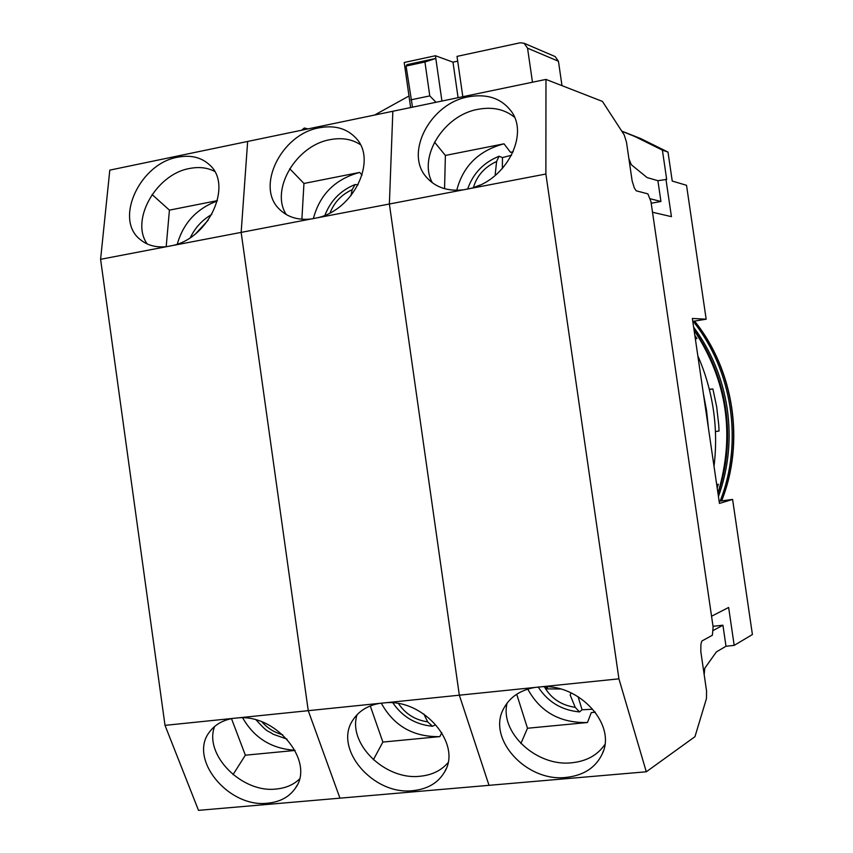 <?xml version="1.0" encoding="UTF-8"?>
<svg xmlns="http://www.w3.org/2000/svg" width="853" height="853" viewBox="0 0 853 853"><rect width="100%" height="100%" fill="white"/><g stroke="black" fill="none" stroke-linecap="round" stroke-linejoin="round"><path stroke-width="1.28" d="M718.034 493.706C727.257 466.207 729.805 437.92 725.679 408.832C721.265 379.798 710.72 353.483 694.043 329.898M693.638 327.157C711.423 351.308 722.619 378.476 727.225 408.651C731.501 438.879 728.569 468.18 718.45 496.542M720.167 501.063C743.315 442.344 732.407 370.33 693.158 321.304M697.839 355.84C705.42 373.102 710.602 391.132 713.385 409.92C716.115 428.718 716.328 447.494 714.014 466.271M708.395 427.865L706.583 410.73L703.405 393.798M458.082 97.69L452.986 62.152L457.698 61.139M452.986 62.152L435.425 55.733L404.205 62.493L410.645 107.563M711.551 616.239L728.633 607.464L734.188 645.38L752.41 634.536L732.599 499.431L719.132 501.201M621.73 131.095L640.635 138.538L667.995 152.069L672.239 181.06L686.526 185.293L706.167 319.203L692.359 318.457L719.452 503.409L732.599 499.431M667.995 152.069L662.397 150.139L666.683 179.418L657.898 180.697L660.936 201.479L651.191 203.259M652.513 212.248L671.428 216.651L665.937 179.194M554.557 56.309L524.115 43.268L520.181 42.789L457.016 56.383L462.816 96.709M435.425 55.733L441.929 101.049M412.511 107.169L406.081 66.054L407.073 64.636L435.819 58.43L424.933 61.992L429.784 95.899L435.99 102.285M713.023 626.294L722.917 625.217L725.999 646.254L734.188 645.38M725.999 646.254L716.381 651.895L704.77 668.262L704.183 674.68M706.167 319.203L692.785 321.368M621.794 131.202L634.803 136.48L662.397 150.139M524.115 43.268L527.549 48.173L532.475 82.219M301.567 130.242L304.308 128.014L305.065 129.517M555.143 56.565L558.448 61.256L561.988 85.652M410.911 99.844L429.784 95.899M406.081 66.054L424.933 61.992M722.917 625.217L713.407 630.378M304.308 128.014L308.05 128.899M628.896 158.711L631.273 164.682L647.075 177.563L657.898 180.697M650.391 198.792L660.936 201.479M408.992 96.005L374.563 115.059M289.7 168.702L303.956 183.47L359.667 172.423C335.176 179.077 319.736 194.495 313.35 218.677M646.297 771.784L198.504 810.35L165.013 725.359L100.59 259.312L167.028 246.592C156.088 247.818 147.036 245.376 139.871 239.245C114.11 218.837 140.201 163.318 177.733 157.197C190.859 154.702 201.553 157.347 209.827 165.13C232.816 185.25 209.113 237.731 172.882 245.472L241.154 232.389L247.647 141.459L241.154 232.389L308.253 710.677L339.952 798.163L308.253 710.677L241.154 232.389L389.373 204.006L459.33 695.195L489.014 785.325L459.33 695.195L389.373 204.006L392.838 111.263L389.373 204.006L545.877 174.023L618.926 678.839L646.297 771.784L694.96 736.693L706.455 698.586L706.561 690.994L700.803 651.521L700.931 644.058L701.902 640.998L712.383 635.229L713.119 626.955L650.956 201.585L647.896 193.876L636.199 190.805L634.387 188.108L632.158 181.028L626.475 142.12L624.225 134.934L602.431 101.411L545.973 79.414L545.877 174.023M311.185 218.976C298.113 220.415 287.557 217.206 279.539 209.337C255.271 186.924 281.415 134.102 319.225 127.801C334.717 124.933 347.022 128.43 356.138 138.303C377.452 160.332 353.6 210.009 317.359 217.792M286.245 214.54C270.017 189.686 296.172 145.415 329.994 139.679C341.637 137.418 351.756 139.071 360.35 144.615M385.919 702.723L379.628 703.362C367.792 705.506 358.985 710.922 353.195 719.623C332.67 748.22 373.251 795.753 413.076 790.624C427.737 789.089 438.282 782.798 444.69 771.773C461.889 744.136 424.41 699.588 385.919 702.723L534.703 687.465C520.255 690.13 509.987 697.029 503.899 708.139C486.317 738.346 526.354 782.372 566.189 777.403C583.836 775.441 595.906 767.508 602.399 753.594C616.474 724.613 579.496 683.765 541.346 686.793L618.926 678.839M447.964 762.731C441.236 770.558 431.981 775.068 420.209 776.23C385.492 780.559 347.544 743.88 357.055 714.718M381.248 703.096C393.841 725.956 413.364 737.131 439.828 736.619L441.801 732.642M358.079 184.845L355.083 184.536L352.129 189.718L351.041 195.625M100.59 259.312L109.802 170.12L545.973 79.414M303.956 183.47L301.887 219.242M238.669 717.81L232.709 718.418C222.91 720.177 215.351 724.485 210.03 731.341C187.393 758.114 228.401 808.367 267.874 803.163C280.189 801.927 289.38 796.905 295.437 788.087C314.992 762.102 277.118 714.633 238.669 717.81L379.628 703.362M373.369 759.767L382.869 742.067L439.828 736.619M382.869 742.067L370.266 705.943M423.888 714.057L427.652 721.862L432.471 726.244L434.721 725.231M695.312 338.598L696.965 338.63L694.822 335.25M709.355 389.49L712.884 388.968L709.291 389.245M712.884 388.968L716.68 406.806L718.748 424.943L719.047 431.021L715.422 431.533M715.432 431.607L719.047 431.021M717.213 488.076L718.29 484.216L716.701 484.632M694.097 330.303C727.257 380.79 735.211 435.073 717.959 493.173M217.302 200.945C196.648 208.644 183.32 223.038 177.296 244.129M167.028 246.592L172.882 245.472M147.196 243.958C130.029 220.191 156.28 174.033 189.622 168.478C198.941 166.644 207.258 167.593 214.561 171.336M299.403 779.13C293.4 784.824 285.702 788.108 276.308 789.014C242.113 793.386 203.728 754.862 214.572 726.543M242.647 717.81C254.215 737.994 271.649 748.806 294.935 750.235M217.376 200.636L169.427 210.137L166.186 246.688M165.013 725.359L232.709 718.418M152.069 194.537L169.427 210.137M233.029 774.631L245.355 755.193L295.053 750.448M245.355 755.193L231.494 718.642M502.353 168.595L502.481 157.581L511.576 155.235M434.508 142.131L445.383 155.438L504.016 143.816C478.757 150.565 462.998 166.058 456.76 190.283M463.286 189.846C447.537 191.52 435.233 187.276 426.372 177.136C404.29 152.783 430.552 103.266 468.35 96.826C486.796 93.531 500.956 98.17 510.84 110.73C529.809 134.539 505.754 180.793 469.8 188.598M432.375 182.809C417.799 156.952 443.869 115.23 477.851 109.344C492.384 106.604 504.581 109.227 514.466 117.213M541.346 686.793L534.703 687.465M604.841 744.541C597.569 755.15 586.576 761.228 571.862 762.763C536.932 766.986 499.602 732.834 507.087 703.107M527.762 689.107C540.312 712.031 560.208 723.163 587.45 722.523L591.289 712.618L595.245 712.074M592.494 709.259L582.066 709.76L578.067 696.624M502.481 157.581L499.048 156.259L496.606 161.494L495.209 174.385L495.732 175.057M479.77 185.122L474.652 187.148M513.165 151.855L510.467 152.314L513.207 151.781M445.383 155.438L444.562 188.684M591.289 712.618L595.351 712.223M520.895 743.528L527.485 728.249L587.45 722.523M527.485 728.249L516.705 694.246M571.073 692.871L570.177 695.046L575.221 707.35L579.518 711.924L582.066 709.76M546.091 686.772L546.794 688.883L560.496 689.011M546.794 688.883L547.669 686.857M694.449 321.101C733.825 370.063 744.765 442.174 721.499 500.882M558.448 61.256L527.549 48.173M359.667 172.423L362.056 175.057M330.09 212.877C334.216 202.289 341.563 194.569 352.129 189.718M427.652 721.862C415.091 719.975 405.388 713.897 398.543 703.618M195.955 233.423L208.153 220.245M282.684 734.753C274.506 732.556 267.618 728.281 262.031 721.937M504.016 143.816L510.467 152.314M473.404 187.564C476.902 175.707 484.632 167.007 496.606 161.494M575.221 707.35C561.167 705.218 550.889 698.34 544.374 686.74M694.577 321.069C734.038 370.063 744.957 442.142 721.649 500.871M634.803 136.48L640.635 138.538M280.2 209.998L279.539 209.337M355.083 184.536C340.614 190.443 330.569 200.69 324.94 215.276M446.076 768.862L444.69 771.773M432.471 726.255C415.624 724.602 402.424 716.808 392.881 702.872M140.553 239.832L139.871 239.245M211.821 214.412C202.31 219.903 195.166 227.623 190.39 237.55M297.015 785.389L295.437 788.087M287.034 739.125L273.077 734.209C266.68 729.528 269.228 734.337 256.167 719.975M426.98 177.851L426.372 177.136M499.048 156.259C483.512 162.539 473.042 173.49 467.625 189.131M603.497 750.619L602.399 753.594M579.518 711.924C561.594 710.229 547.818 701.912 538.2 686.985"/></g></svg>
